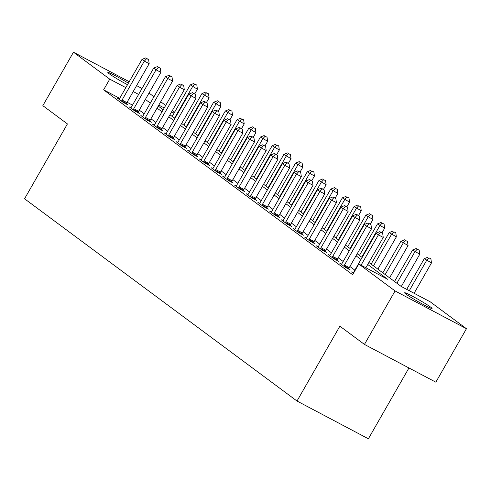 <?xml version="1.0" encoding="UTF-8"?>
<svg xmlns="http://www.w3.org/2000/svg" width="491" height="491" viewBox="0 0 491 491"><rect width="100%" height="100%" fill="white"/><g stroke="black" fill="none" stroke-linecap="round" stroke-linejoin="round"><path stroke-width="0.74" d="M406.008 294.091A15.804 1 -150.2 0 1 404.639 292.771A15.804 1 -150.2 0 1 415.521 297.884A15.804 1 -150.2 0 1 430.699 307.157A15.804 1 -150.2 0 1 432.068 308.477A15.804 1 -150.2 0 1 421.186 303.364A15.804 1 -150.2 0 1 406.008 294.091M127.494 84.716A15.804 1 -150.2 0 1 109.211 73.767A15.804 1 -150.2 0 1 107.842 72.447A15.804 1 -150.2 0 1 128.372 83.182M408.948 367.962L368.385 438.788L297.006 401.03L24.55 198.775L67.42 123.922L42.84 105.675L73.466 52.212L129.219 81.709M149.012 93.069L153.965 96.745M160.717 101.754L165.67 105.43M172.421 110.444L174.655 112.101M368.894 262.47L401.233 286.474L430.171 301.781L466.45 328.712L395.071 290.954L358.792 264.023L387.73 279.33L367.741 264.489M395.071 290.954L364.451 344.424L435.83 382.182L466.45 328.712M119.694 98.341L103.619 89.835L352.667 274.715L358.792 264.023M354.864 270.173L349.911 266.496M343.16 261.488L338.207 257.806M331.456 252.797L326.503 249.121M319.758 244.107L314.799 240.43M308.053 235.422L303.1 231.746M296.349 226.732L291.396 223.055M284.645 218.047L279.692 214.371M272.941 209.356L267.988 205.68M261.237 200.672L256.284 196.995M249.532 191.981L244.579 188.305M237.828 183.296L232.875 179.62M226.13 174.606L221.177 170.929M214.426 165.921L209.473 162.239M202.722 157.23L197.769 153.554M191.017 148.54L186.064 144.863M179.313 139.855L174.36 136.179M167.609 131.165L162.656 127.488M155.905 122.48L150.952 118.804M144.207 113.789L139.254 110.113M132.496 105.111L127.077 102.245M118.988 99.286L119.19 99.053L117.466 98.157L123.081 102.331L127.906 104.878L126.383 103.748M130.692 107.977L130.894 107.744L129.17 106.848L134.786 111.015L139.61 113.568L138.088 112.439M142.586 116.441L140.868 115.532L146.49 119.706L151.314 122.259L149.786 121.124M154.291 125.131L152.572 124.223L158.194 128.39L163.012 130.944L161.49 129.814M165.995 133.816L164.276 132.908L169.892 137.081L174.716 139.634L173.194 138.499M177.699 142.507L175.981 141.598L181.596 145.766L186.42 148.319L184.898 147.19M189.397 151.191L187.685 150.289L193.301 154.456L198.125 157.01L196.603 155.874M201.101 159.882L199.389 158.974L205.005 163.147L209.829 165.694L208.307 164.565M212.615 168.794L212.818 168.554L211.093 167.664L216.709 171.832L221.533 174.385L220.011 173.255M224.319 177.478L224.522 177.245L222.791 176.349L228.413 180.522L233.237 183.069L231.709 181.94M236.214 185.948L234.495 185.039L240.117 189.207L244.935 191.76L243.413 190.631M247.722 194.859L247.924 194.62L246.2 193.724L251.815 197.898L256.64 200.445L255.117 199.315M259.622 203.323L257.904 202.415L263.52 206.582L268.344 209.135L266.822 208.006M271.32 212.008L269.608 211.099L275.224 215.273L280.048 217.826L278.526 216.691M283.025 220.698L281.312 219.79L286.928 223.957L291.752 226.511L290.23 225.381M294.729 229.383L293.017 228.475L298.632 232.648L303.456 235.201L301.934 234.066M306.243 238.295L306.445 238.061L304.715 237.165L310.337 241.333L315.161 243.886L313.632 242.757M317.941 246.985L318.15 246.746L316.419 245.856L322.041 250.023L326.859 252.577L325.337 251.447M329.842 255.449L328.123 254.541L333.739 258.714L338.563 261.261L337.041 260.132M341.349 264.361L341.552 264.127L339.827 263.231L345.443 267.399L350.267 269.952L348.745 268.822M353.054 273.045L353.256 272.812L351.531 271.916L353.452 273.346M136.602 85.612L142.022 88.478M364.451 344.424L339.87 326.177L297.006 401.03M103.619 89.835L109.745 79.143L73.466 52.212M138.622 94.419L133.202 91.553M125.819 87.65L109.745 79.143M360.989 259.481L356.036 255.805M349.285 250.791L344.332 247.114M337.581 242.106L332.628 238.43M325.877 233.415L320.924 229.739M314.172 224.731L309.22 221.048M302.474 216.04L297.521 212.364M290.77 207.349L285.817 203.673M279.066 198.665L274.113 194.988M267.362 189.974L262.409 186.298M255.658 181.289L250.705 177.613M243.953 172.599L239 168.922M232.249 163.914L227.296 160.238M220.551 155.224L215.598 151.547M208.847 146.539L203.894 142.863M197.143 137.848L192.19 134.172M185.438 129.164L180.485 125.481M173.734 120.473L168.781 116.797M162.03 111.782L157.077 108.106M150.326 103.098L145.373 99.421M158.237 106.087L163.19 109.763M169.941 114.777L174.894 118.454M181.645 123.462L186.598 127.138M193.344 132.153L198.303 135.829M205.048 140.837L210.001 144.514M216.752 149.528L221.705 153.204M228.456 158.212L233.409 161.889M240.16 166.903L245.113 170.58M251.865 175.588L256.818 179.264M263.569 184.278L268.522 187.955M275.267 192.963L280.226 196.645M286.971 201.654L291.924 205.33M298.675 210.344L303.628 214.021M310.38 219.029L315.332 222.705M322.084 227.72L327.037 231.396M333.788 236.404L338.741 240.081M345.492 245.095L350.445 248.771M357.19 253.779L362.149 257.456M174.047 113.157L171.605 111.868M164.221 107.959L158.802 105.099M122.056 100.041L126.881 102.594L149.172 63.67L144.348 61.117L122.056 100.041A2.467 1.154 -62.1 0 0 121.664 100.894L121.559 101.201M146.686 58.582L148.613 59.601L145.747 57.889L146.686 58.582L144.348 61.117L142.009 59.38L119.712 98.304A2.467 1.154 -62.1 0 1 119.19 99.053M126.881 102.594A2.467 1.154 -62.1 0 0 126.488 103.441L126.285 104.024M149.172 63.67L148.613 59.601M145.747 57.889L142.009 59.38M194.731 93.842L197.4 89.184L190.238 84.894L172.175 116.435M174.514 118.171L192.576 86.631L194.915 84.096L196.842 85.115L194.915 84.096M190.238 84.894L193.976 83.402M196.842 85.115L197.4 89.184M133.761 108.732L138.585 111.285L160.876 72.361L156.052 69.808L133.761 108.732A2.467 1.154 -62.1 0 0 133.368 109.579L133.264 109.886M158.39 67.273L160.318 68.292L157.451 66.573L158.39 67.273L156.052 69.808L153.708 68.071L131.416 106.995A2.467 1.154 -62.1 0 1 130.894 107.744M138.585 111.285A2.467 1.154 -62.1 0 0 138.192 112.132L137.989 112.709M160.876 72.361L160.318 68.292M157.451 66.573L153.708 68.071M145.465 117.417L150.283 119.97L172.574 81.046L167.756 78.492L145.465 117.417A2.467 1.154 -62.1 0 0 145.072 118.27L144.968 118.576M170.089 75.958L172.022 76.977L169.156 75.264L170.089 75.958L167.756 78.492L165.412 76.756L143.12 115.68A2.467 1.154 -62.1 0 1 142.599 116.428L142.396 116.668M150.283 119.97A2.467 1.154 -62.1 0 0 149.896 120.817L149.694 121.4M172.574 81.046L172.022 76.977M169.156 75.264L165.412 76.756M157.163 126.107L161.987 128.66L184.278 89.736L179.46 87.183L157.163 126.107A2.467 1.154 -62.1 0 0 156.776 126.954L156.666 127.261M181.793 84.648L183.726 85.667L180.86 83.955L181.793 84.648L179.46 87.183L177.116 85.446L154.825 124.37A2.467 1.154 -62.1 0 1 154.303 125.119L154.094 125.352M161.987 128.66A2.467 1.154 -62.1 0 0 161.6 129.507L161.398 130.09M184.278 89.736L183.726 85.667M180.86 83.955L177.116 85.446M206.435 102.527L209.105 97.875L201.942 93.585L183.88 125.119M186.218 126.856L204.281 95.322L206.619 92.787L208.546 93.806L206.619 92.787M201.942 93.585L205.68 92.087M208.546 93.806L209.105 97.875M218.139 111.218L220.809 106.559L213.64 102.269L195.584 133.81M197.922 135.547L215.985 104.006L218.323 101.471L220.25 102.49L218.323 101.471M213.64 102.269L217.384 100.778M220.25 102.49L220.809 106.559M229.843 119.902L232.507 115.25L225.344 110.96L207.282 142.494M209.626 144.237L227.689 112.697L230.021 110.162L231.955 111.181L230.021 110.162M225.344 110.96L229.088 109.462M231.955 111.181L232.507 115.25M168.867 134.798L173.691 137.345L195.983 98.421L191.159 95.874L168.867 134.798A2.467 1.154 -62.1 0 0 168.481 135.645L168.37 135.952M193.497 93.333L195.424 94.358L192.564 92.639L193.497 93.333L191.159 95.874L188.82 94.131L166.529 133.055A2.467 1.154 -62.1 0 1 166.001 133.804L165.798 134.043M173.691 137.345A2.467 1.154 -62.1 0 0 173.305 138.192L173.096 138.775M195.983 98.421L195.424 94.358M192.564 92.639L188.82 94.131M241.547 128.593L244.211 123.935L237.049 119.644L218.986 151.185M221.331 152.922L239.393 121.381L241.725 118.847L243.659 119.872L241.725 118.847M237.049 119.644L240.793 118.153M243.659 119.872L244.211 123.935M180.571 143.482L185.395 146.036L207.687 107.112L202.863 104.558L180.571 143.482A2.467 1.154 -62.1 0 0 180.185 144.329L180.074 144.636M205.201 102.024L207.128 103.042L204.262 101.33L205.201 102.024L202.863 104.558L200.524 102.822L178.233 141.746A2.467 1.154 -62.1 0 1 177.705 142.494L177.503 142.728M185.395 146.036A2.467 1.154 -62.1 0 0 185.003 146.883L184.8 147.466M207.687 107.112L207.128 103.042M204.262 101.33L200.524 102.822M192.276 152.173L197.1 154.72L219.391 115.796L214.567 113.249L192.276 152.173A2.467 1.154 -62.1 0 0 191.889 153.02L191.778 153.327M216.905 110.708L218.833 111.733L215.966 110.015L216.905 110.708L214.567 113.249L212.229 111.512L189.937 150.43A2.467 1.154 -62.1 0 1 189.409 151.179L189.207 151.418M197.1 154.72A2.467 1.154 -62.1 0 0 196.707 155.573L196.504 156.15M219.391 115.796L218.833 111.733M215.966 110.015L212.229 111.512M203.98 160.858L208.804 163.411L231.095 124.487L226.271 121.934L203.98 160.858A2.467 1.154 -62.1 0 0 203.587 161.705L203.483 162.012M228.61 119.399L230.537 120.418L227.671 118.705L228.61 119.399L226.271 121.934L223.933 120.197L201.635 159.121A2.467 1.154 -62.1 0 1 201.114 159.87L200.911 160.103M208.804 163.411A2.467 1.154 -62.1 0 0 208.411 164.258L208.209 164.841M231.095 124.487L230.537 120.418M227.671 118.705L223.933 120.197M215.684 169.548L220.508 172.095L242.8 133.171L237.975 130.624L215.684 169.548A2.467 1.154 -62.1 0 0 215.291 170.395L215.187 170.702M240.314 128.083L242.241 129.108L239.375 127.39L240.314 128.083L237.975 130.624L235.631 128.888L213.34 167.812A2.467 1.154 -62.1 0 1 212.818 168.554M220.508 172.095A2.467 1.154 -62.1 0 0 220.115 172.949L219.913 173.526M242.8 133.171L242.241 129.108M239.375 127.39L235.631 128.888M227.388 178.233L232.206 180.786L254.498 141.862L249.68 139.309L227.388 178.233A2.467 1.154 -62.1 0 0 226.995 179.086L226.891 179.387M252.012 136.774L253.945 137.793L251.079 136.081L252.012 136.774L249.68 139.309L247.335 137.572L225.044 176.496A2.467 1.154 -62.1 0 1 224.522 177.245M232.206 180.786A2.467 1.154 -62.1 0 0 231.82 181.633L231.617 182.216M254.498 141.862L253.945 137.793M251.079 136.081L247.335 137.572M253.252 137.277L255.915 132.625L248.753 128.335L230.69 159.876M233.029 161.613L251.091 130.072L253.43 127.537L255.357 128.556L253.43 127.537M248.753 128.335L252.497 126.844M255.357 128.556L255.915 132.625M264.956 145.968L267.62 141.31L260.457 137.02L242.394 168.56M244.733 170.297L262.795 138.763L265.134 136.222L267.061 137.247L265.134 136.222M260.457 137.02L264.195 135.528M267.061 137.247L267.62 141.31M276.654 154.653L279.324 150.001L272.161 145.71L254.099 177.251M256.437 178.988L274.5 147.447L276.838 144.913L278.765 145.931L276.838 144.913M272.161 145.71L275.899 144.219M278.765 145.931L279.324 150.001M288.358 163.343L291.028 158.685L283.866 154.401L265.803 185.936M268.141 187.672L286.204 156.138L288.542 153.597L290.469 154.622L288.542 153.597M283.866 154.401L287.603 152.904M290.469 154.622L291.028 158.685M300.062 172.034L302.732 167.376L295.564 163.086L277.507 194.626M279.845 196.363L297.908 164.823L300.247 162.288L302.174 163.307L300.247 162.288M295.564 163.086L299.307 161.594M302.174 163.307L302.732 167.376M239.086 186.924L243.91 189.471L266.202 150.553L261.384 148L239.086 186.924A2.467 1.154 -62.1 0 0 238.7 187.771L238.589 188.078M263.716 145.465L265.649 146.484L262.783 144.765L263.716 145.465L261.384 148L259.039 146.263L236.748 185.187A2.467 1.154 -62.1 0 1 236.226 185.936L236.018 186.169M243.91 189.471A2.467 1.154 -62.1 0 0 243.524 190.324L243.321 190.901M266.202 150.553L265.649 146.484M262.783 144.765L259.039 146.263M311.767 180.719L314.43 176.06L307.268 171.776L289.205 203.311M291.55 205.048L309.612 173.513L311.945 170.978L313.878 171.997L311.945 170.978M307.268 171.776L311.012 170.279M313.878 171.997L314.43 176.06M250.791 195.608L255.615 198.161L277.906 159.237L273.082 156.684L250.791 195.608A2.467 1.154 -62.1 0 0 250.404 196.461L250.293 196.768M275.42 154.149L277.347 155.168L274.487 153.456L275.42 154.149L273.082 156.684L270.744 154.947L248.452 193.871A2.467 1.154 -62.1 0 1 247.924 194.62M255.615 198.161A2.467 1.154 -62.1 0 0 255.228 199.008L255.019 199.591M277.906 159.237L277.347 155.168M274.487 153.456L270.744 154.947M323.471 189.409L326.134 184.751L318.972 180.461L300.909 212.002M303.254 213.738L321.317 182.198L323.649 179.663L325.582 180.682L323.649 179.663M318.972 180.461L322.716 178.97M325.582 180.682L326.134 184.751M262.495 204.299L267.319 206.852L289.61 167.928L284.786 165.375L262.495 204.299A2.467 1.154 -62.1 0 0 262.108 205.146L261.998 205.453M287.125 162.84L289.052 163.859L286.185 162.14L287.125 162.84L284.786 165.375L282.448 163.638L260.156 202.562A2.467 1.154 -62.1 0 1 259.629 203.311L259.426 203.544M267.319 206.852A2.467 1.154 -62.1 0 0 266.926 207.699L266.723 208.276M289.61 167.928L289.052 163.859M286.185 162.14L282.448 163.638M335.175 198.094L337.839 193.442L330.676 189.152L312.614 220.686M314.952 222.423L333.015 190.889L335.353 188.354L337.28 189.373L335.353 188.354M330.676 189.152L334.42 187.654M337.28 189.373L337.839 193.442M274.199 212.984L279.023 215.537L301.314 176.613L296.49 174.06L274.199 212.984A2.467 1.154 -62.1 0 0 273.812 213.837L273.702 214.144M298.829 171.525L300.756 172.55L297.89 170.831L298.829 171.525L296.49 174.06L294.152 172.323L271.861 211.247A2.467 1.154 -62.1 0 1 271.333 211.995L271.13 212.235M279.023 215.537A2.467 1.154 -62.1 0 0 278.63 216.384L278.428 216.967M301.314 176.613L300.756 172.55M297.89 170.831L294.152 172.323M346.879 206.785L349.543 202.126L342.38 197.836L324.318 229.377M326.656 231.114L344.719 199.573L347.057 197.038L348.984 198.057L347.057 197.038M342.38 197.836L346.118 196.345M348.984 198.057L349.543 202.126M285.903 221.674L290.727 224.227L313.019 185.303L308.195 182.75L285.903 221.674A2.467 1.154 -62.1 0 0 285.51 222.521L285.406 222.828M310.533 180.215L312.46 181.234L309.594 179.522L310.533 180.215L308.195 182.75L305.856 181.013L283.559 219.937A2.467 1.154 -62.1 0 1 283.037 220.686L282.834 220.919M290.727 224.227A2.467 1.154 -62.1 0 0 290.334 225.074L290.132 225.657M313.019 185.303L312.46 181.234M309.594 179.522L305.856 181.013M358.577 215.469L361.247 210.817L354.085 206.527L336.022 238.061M338.36 239.804L356.423 208.264L358.761 205.729L360.689 206.748L358.761 205.729M354.085 206.527L357.822 205.035M360.689 206.748L361.247 210.817M297.607 230.365L302.431 232.912L324.723 193.988L319.899 191.441L297.607 230.365A2.467 1.154 -62.1 0 0 297.215 231.212L297.11 231.519M322.237 188.9L324.164 189.925L321.298 188.206L322.237 188.9L319.899 191.441L317.554 189.698L295.263 228.622A2.467 1.154 -62.1 0 1 294.741 229.371L294.539 229.61M302.431 232.912A2.467 1.154 -62.1 0 0 302.039 233.765L301.836 234.342M324.723 193.988L324.164 189.925M321.298 188.206L317.554 189.698M370.282 224.16L372.951 219.502L365.789 215.211L347.726 246.752M350.065 248.489L368.127 216.954L370.466 214.414L372.393 215.439L370.466 214.414M365.789 215.211L369.527 213.72M372.393 215.439L372.951 219.502M309.312 239.049L314.13 241.603L336.421 202.679L331.603 200.125L309.312 239.049A2.467 1.154 -62.1 0 0 308.919 239.896L308.814 240.203M333.935 197.591L335.869 198.61L333.002 196.897L333.935 197.591L331.603 200.125L329.258 198.389L306.967 237.313A2.467 1.154 -62.1 0 1 306.445 238.061M314.13 241.603A2.467 1.154 -62.1 0 0 313.743 242.45L313.54 243.033M336.421 202.679L335.869 198.61M333.002 196.897L329.258 198.389M321.01 247.74L325.834 250.287L348.125 211.363L343.307 208.816L321.01 247.74A2.467 1.154 -62.1 0 0 320.623 248.587L320.513 248.894M345.639 206.275L347.573 207.3L344.707 205.582L345.639 206.275L343.307 208.816L340.963 207.079L318.671 246.003A2.467 1.154 -62.1 0 1 318.15 246.746M325.834 250.287A2.467 1.154 -62.1 0 0 325.447 251.14L325.245 251.717M348.125 211.363L347.573 207.3M344.707 205.582L340.963 207.079M332.714 256.425L337.538 258.978L359.829 220.054L355.005 217.501L332.714 256.425A2.467 1.154 -62.1 0 0 332.327 257.272L332.217 257.579M357.344 214.966L359.271 215.985L356.411 214.272L357.344 214.966L355.005 217.501L352.667 215.764L330.375 254.688A2.467 1.154 -62.1 0 1 329.848 255.437L329.645 255.67M337.538 258.978A2.467 1.154 -62.1 0 0 337.151 259.825L336.943 260.408M359.829 220.054L359.271 215.985M356.411 214.272L352.667 215.764M344.418 265.115L349.242 267.663L371.534 228.738L366.709 226.191L344.418 265.115A2.467 1.154 -62.1 0 0 344.031 265.962L343.921 266.269M369.048 223.657L370.975 224.675L368.109 222.957L369.048 223.657L366.709 226.191L364.371 224.455L342.08 263.379A2.467 1.154 -62.1 0 1 341.552 264.127M349.242 267.663A2.467 1.154 -62.1 0 0 348.849 268.516L348.647 269.093M371.534 228.738L370.975 224.675M368.109 222.957L364.371 224.455M381.986 232.844L384.656 228.192L377.487 223.902L359.43 255.443M361.769 257.18L379.831 225.639L382.17 223.104L384.097 224.123L382.17 223.104M377.487 223.902L381.231 222.411M384.097 224.123L384.656 228.192M377.88 269.142L396.354 236.877L389.191 232.593L371.128 264.127M373.473 265.864L391.536 234.33L393.868 231.789L395.801 232.814L393.868 231.789M389.191 232.593L392.935 231.095M395.801 232.814L396.354 236.877M389.584 277.826L408.058 245.568L400.895 241.277L382.833 272.818M385.177 274.555L403.24 243.014L405.572 240.48L407.505 241.498L405.572 240.48M400.895 241.277L404.639 239.786M407.505 241.498L408.058 245.568M401.294 286.505L419.762 254.252L412.6 249.968L394.537 281.503M396.875 283.239L414.938 251.705L417.276 249.164L419.204 250.189L417.276 249.164M412.6 249.968L416.343 248.471M419.204 250.189L419.762 254.252M365.863 267.767L383.238 237.429L378.414 234.876L361.038 265.214M380.752 232.341L382.679 233.36L379.813 231.648L380.752 232.341L378.414 234.876L376.075 233.139L353.784 272.063A2.467 1.154 -62.1 0 1 353.256 272.812M383.238 237.429L382.679 233.36M379.813 231.648L376.075 233.139M414.091 293.274L431.466 262.943L424.304 258.653L406.708 289.371M409.273 290.727L426.642 260.39L428.981 257.855L430.908 258.874L428.981 257.855M424.304 258.653L428.042 257.161M430.908 258.874L431.466 262.943M121.664 100.894L126.488 103.441M133.368 109.579L138.192 112.132M145.072 118.27L149.896 120.817M156.776 126.954L161.6 129.507M168.481 135.645L173.305 138.192M180.185 144.329L185.003 146.883M191.889 153.02L196.707 155.573M203.587 161.705L208.411 164.258M215.291 170.395L220.115 172.949M226.995 179.086L231.82 181.633M238.7 187.771L243.524 190.324M250.404 196.461L255.228 199.008M262.108 205.146L266.926 207.699M273.812 213.837L278.63 216.384M285.51 222.521L290.334 225.074M297.215 231.212L302.039 233.765M308.919 239.896L313.743 242.45M320.623 248.587L325.447 251.14M332.327 257.272L337.151 259.825M344.031 265.962L348.849 268.516"/></g></svg>
